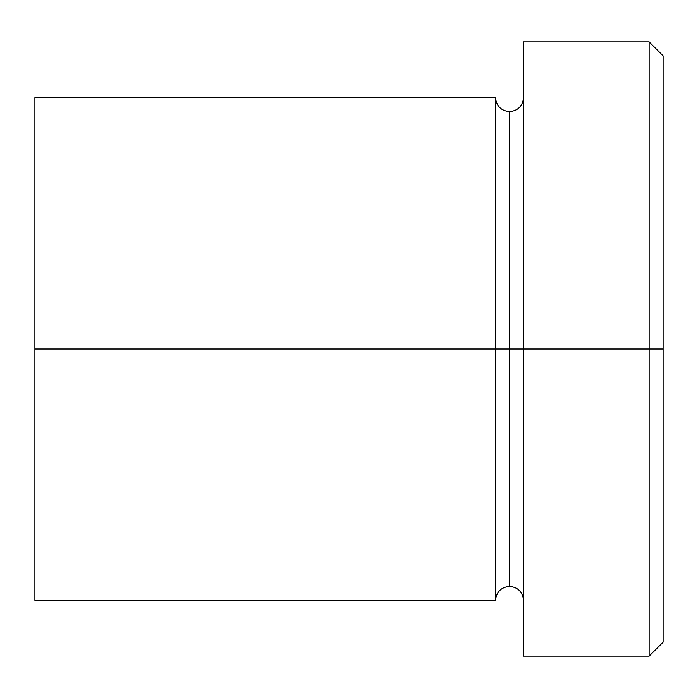 <?xml version="1.0" encoding="UTF-8"?>
<svg xmlns="http://www.w3.org/2000/svg" width="698" height="698" viewBox="0 0 698 698"><rect width="100%" height="100%" fill="white"/><g stroke="black" fill="none" stroke-linecap="round" stroke-linejoin="round"><path stroke-width="1.05" d="M523.5 600.28C522.636 591.834 517.986 587.184 509.54 586.32C501.094 587.184 496.444 591.834 495.58 600.28L495.58 349L509.54 349L509.54 111.68L509.54 349L523.5 349L523.5 656.12L523.5 41.88L523.5 349L663.1 349L663.1 55.84L663.1 642.16L663.1 349L649.14 349L649.14 656.12L649.14 349L509.54 349L509.54 111.68L509.54 349L495.58 349L495.58 97.72L495.58 349L34.9 349L34.9 600.28L34.9 97.72L34.9 349L495.58 349L495.58 97.72L34.9 97.72M649.14 349L649.14 41.88L649.14 349M495.58 349L495.58 600.28L495.58 349M509.54 349L509.54 586.32L509.54 349M523.5 656.12L649.14 656.12L663.1 642.16M495.58 97.72C496.444 106.166 501.094 110.816 509.54 111.68C517.986 110.816 522.636 106.166 523.5 97.72M495.58 600.28L34.9 600.28M663.1 55.84L649.14 41.88L523.5 41.88"/></g></svg>
